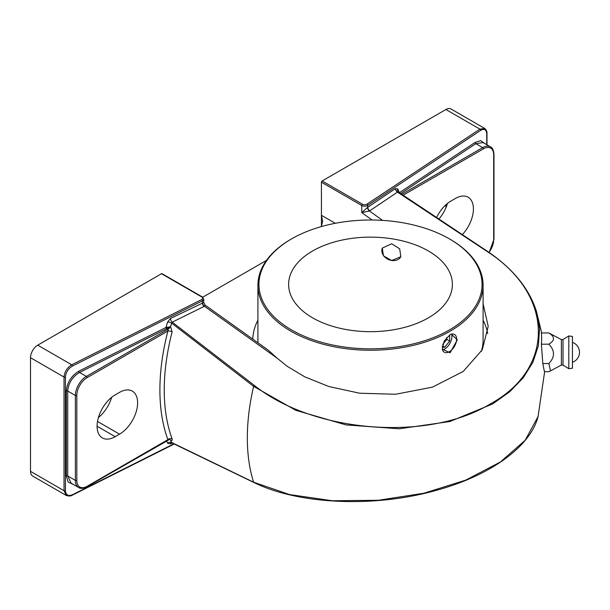 <?xml version="1.0" encoding="UTF-8"?>
<svg xmlns="http://www.w3.org/2000/svg" width="610" height="610" viewBox="0 0 610 610"><rect width="100%" height="100%" fill="white"/><g stroke="black" fill="none" stroke-linecap="round" stroke-linejoin="round"><path stroke-width="0.91" d="M563.015 365.108L568.81 368.699L568.81 335.95L563.015 339.541L563.015 365.108L561.383 365.054L561.383 339.595L548.84 332.961C555.024 336.705 555.024 340.449 548.84 344.185C555.031 350.613 555.031 357.071 548.84 363.552L550.525 370.865L548.84 371.688L544.425 371.688L542.808 363.552L541.383 344.185A171.158 98.82 0 0 0 541.383 332.961L548.84 332.961M536.274 310.848L539.553 328.615L538.363 345.771L532.904 362.256L523.273 377.742L509.808 391.704L492.72 403.904L449.875 421.533L399.222 428.784L346.03 424.911L295.804 410.309L253.615 386.366L171.631 323.132L170.587 326.579L172.119 331.916A3.073 1.09 14.5 0 0 167.902 331.017L168.23 329.156L166.652 328.744A1.022 0.549 63.3 0 1 165.981 327.463L166.736 327.265L167.171 328.546L170.037 326.99A3.073 1.769 -60 0 1 168.23 329.156L86.368 376.416A1.022 0.587 60 0 1 87.093 377.674A14.533 8.387 120 0 0 76.814 395.471L76.814 480.375A14.533 8.387 120 0 0 87.093 486.307L167.902 439.657A201.216 116.175 -60 0 1 167.902 331.017L87.093 377.674M172.119 331.916A198.151 114.398 120 0 0 172.119 438.895C172.569 440.313 172.058 440.71 170.587 440.092L171.631 442.494L253.615 482.213L289.636 494.58L332.282 500.749L378.269 500.284L423.927 493.223L465.727 480.123L500.406 461.999L525.164 440.283L538.073 416.569M542.808 363.552L548.84 363.552M541.383 344.185L548.84 344.185M568.81 368.699L572.447 368.188L572.447 336.461L568.81 335.95M171.631 442.494L172.249 442.601L171.631 442.494A3.073 2.257 -24.3 0 0 167.597 443.241L166.53 440.794M30.5 471.347L64.035 490.714L66.292 495.472L32.62 476.036A10.233 5.909 -60 0 1 30.5 471.347L30.5 357.696A10.233 5.909 -60 0 1 37.736 345.161L71.728 364.788L201.658 299.579A3.073 1.769 0 0 0 201.811 296.994L161.49 273.715L37.736 345.161M161.49 273.715A1.022 0.587 -60 0 1 162.008 273.661L202.322 296.94A1.022 0.587 120 0 0 201.811 296.994M483.089 303.818L488.206 326.335L482.258 349.774L463.181 371.475L432.444 387.144L395.676 394.251L359.595 393.214L328.782 386.504L304.817 376.866L287.272 366.343L277.047 358.1L204.449 306.266L172.249 322.156L254.393 385.436C313.113 432.711 428.197 441.968 490.219 403.972C555.718 368.379 554.223 294.256 486.788 251.267L397.476 192.119L369.462 211.007L361.753 212.608L367.54 207.408L395.417 188.62A3.073 1.876 -124 0 0 397.476 192.119L398.223 192.31M73.505 484.561L68.137 482.045L66.315 475.922L66.315 391.018C67.115 382.455 71.294 375.844 78.858 371.185L165.981 327.463L167.597 322.034A3.073 1.037 17.2 0 1 171.631 323.132L172.249 322.156A3.073 1.662 63.8 0 1 170.487 318.481L203.732 302.522L205.013 305.008L268.461 350.308L277.047 358.1M487.664 333.563A117.7 67.954 -0 0 0 483.089 320.242M321.081 226.668A12.284 7.091 120 0 0 321.432 226.119L321.432 182.207A1.022 0.587 -60 0 1 322.156 180.956L362.477 204.228A3.073 1.769 0 0 0 366.968 204.144L479.91 129.129L484.706 128.435L451.034 108.999A10.233 5.909 -60 0 0 445.918 109.503L322.156 180.956M445.918 204.769L445.918 207.751M266.463 260.409L202.726 297.207M335.279 223.298L321.432 215.299L322.637 221.293L321.432 226.119M98.431 417.522A25.59 14.77 120 0 0 111.653 397.316M438.941 219.051A25.59 14.77 120 0 0 447.458 203.443M119.514 434.16A25.59 14.77 120 0 0 136.236 411.613A25.59 14.77 120 0 0 132.309 391.109A25.59 14.77 120 0 0 119.514 392.382L115.176 394.883A25.59 14.77 120 0 0 98.462 417.431A25.59 14.77 120 0 0 102.381 437.934A25.59 14.77 120 0 0 115.176 436.668L119.514 434.16L97.508 421.457M462.357 234.583A25.59 14.77 120 0 0 468.114 197.236A25.59 14.77 120 0 0 455.319 198.502L450.981 201.01A25.59 14.77 120 0 0 436.608 217.511M257.916 320.242A117.7 67.954 -0 0 0 252.814 339.137M382.34 247.965A10.233 8.075 -155.1 0 0 391.696 260.478L400.831 256.741L399.687 248.827L391.696 243.764L382.264 248.125L383.484 255.895L391.696 260.478A10.233 8.075 -155.1 0 0 400.9 256.589M428.403 317.833A81.877 47.275 -0 0 0 452.384 284.412A81.877 47.275 -0 0 0 401.837 240.737A81.877 47.275 -0 0 0 312.602 250.984A81.877 47.275 -0 0 0 288.621 284.412A81.877 47.275 -0 0 0 339.168 328.081A81.877 47.275 -0 0 0 428.403 317.833M450.111 239.28L449.387 238.868A111.561 64.408 -0 0 0 291.618 238.868A111.561 64.408 -0 0 0 291.618 329.957A111.561 64.408 -0 0 0 449.387 329.957A111.561 64.408 -0 0 0 449.387 238.868L450.111 239.28A112.583 65.003 180 0 1 483.089 285.244A112.583 65.003 180 0 1 450.111 331.207A112.583 65.003 180 0 1 290.894 331.207A112.583 65.003 180 0 1 257.916 285.244A112.583 65.003 180 0 1 290.894 239.28L291.618 238.868M257.916 285.244L257.916 340.067A112.583 65.003 -0 0 0 258.022 342.858M450.111 334.684L444.141 341.097L442.296 349.156L450.111 352.801L457.279 339.861L451.278 334.112L450.111 334.684M481.366 351.398A112.583 65.003 -0 0 0 483.089 340.067L483.089 285.244M442.265 348.928A10.233 5.909 120 0 0 444.271 352.191A10.233 5.909 120 0 0 449.387 351.68A10.233 5.909 120 0 0 456.074 342.66A10.233 5.909 120 0 0 454.503 334.463A10.233 5.909 120 0 0 450.866 334.288M451.583 334.097A10.233 5.909 -60 0 1 444.682 348.966A10.233 5.909 -60 0 1 442.494 349.835M442.242 347.075L444.682 347.296L449.7 341.059L449.7 334.936M442.38 345.962L444.682 347.296M442.738 344.437L446.802 339.381L446.802 337.399M446.802 339.381L449.7 341.059M65.43 490.745A1.022 0.587 180 0 1 64.035 490.714L64.035 377.064C64.53 371.772 67.092 367.685 71.728 364.788A1.022 0.549 -116.7 0 1 72.399 366.069C68.198 368.661 65.872 372.329 65.43 377.087L65.43 490.745C65.872 495.053 68.198 496.395 72.399 494.763L174.01 443.767M205.013 305.008L204.449 306.266A3.073 1.769 60 0 1 202.535 302.674M486.734 144.692L486.734 133.849C486.353 129.572 484.332 128.405 480.68 130.349L367.738 205.364L367.738 207.286A3.073 1.876 -124 0 0 369.797 210.793M168.23 439.467L167.902 439.657A3.073 2.257 -20.2 0 1 172.119 438.895M66.315 391.018A1.022 0.587 0 0 1 67.71 391.048L67.71 475.952L71.172 483.212L78.591 487.497A15.555 8.982 -60 0 1 75.373 480.375L75.373 395.471A15.555 8.982 -60 0 1 86.368 376.416L79.529 372.466C72.399 376.82 68.465 383.011 67.71 391.048L75.373 395.471A1.022 0.587 0 0 0 76.814 395.471M483.036 142.557L475.838 143.663L482.678 147.612A15.555 8.982 -60 0 1 490.455 146.842L483.036 142.557M395.417 188.62L397.926 189.062L399.337 192.737A1.022 0.633 -123.6 0 0 399.367 192.974M397.926 189.062A3.073 2.349 -22.1 0 0 397.4 191.38A3.073 2.349 -22.1 0 0 397.834 192.013M169.931 326.678A1.022 0.534 -114.3 0 1 170.037 326.99L166.736 327.265M169.931 439.596L169.549 439.375M171.059 442.532A3.073 1.632 -117.1 0 0 170.487 443.905L167.597 443.241M254.393 385.436A1.022 0.541 -52.6 0 0 253.615 386.366A198.151 114.398 120 0 0 253.615 482.213A1.022 0.679 115.6 0 0 253.867 482.495C298.526 504.561 374.349 507.863 435.914 490.448C489.83 475.884 530.303 446.855 538.043 416.691L538.043 416.691M372.123 220.004L361.753 212.608L361.753 205.486L321.432 182.207M367.54 207.408A3.073 1.769 -120 0 0 369.462 211.007L382.592 220.378M65.43 377.087A1.022 0.587 180 0 1 64.035 377.064L30.5 357.696M480.68 130.349A1.022 0.633 56.4 0 0 479.91 129.129L445.918 109.503M115.176 436.668L97.081 426.222M488.999 252.365A14.533 8.387 120 0 0 493.681 239.7L493.681 154.795A14.533 8.387 120 0 0 483.402 148.863L402.935 195.322M202.322 296.94L203.732 299.083A4.095 2.364 180 0 1 202.329 300.867L72.399 366.069M204.083 306.464A3.073 1.662 63.8 0 1 202.329 302.781L202.329 300.867A1.022 0.549 -116.7 0 0 201.658 299.579M172.34 442.951L170.487 443.905M167.597 322.034L170.487 318.481M366.968 204.144A1.022 0.633 56.4 0 1 367.738 205.364A4.095 2.364 180 0 1 361.753 205.486A1.022 0.587 120 0 1 362.477 204.228M399.337 192.737L475.068 142.435L480.733 140.643L484.927 143.647M169.763 439.314L86.879 486.78A1.022 0.587 -120 0 0 87.093 486.307M66.315 475.922A1.022 0.587 0 0 1 67.71 475.952L75.373 480.375A1.022 0.587 0 0 0 76.814 480.375M166.652 328.744L79.529 372.466A1.022 0.549 63.3 0 1 78.858 371.185M72.399 494.763A1.022 0.549 63.3 0 1 72.194 495.236C70.844 496.182 68.877 496.258 66.292 495.472M72.186 495.236L174.376 443.95M486.986 144.837L486.986 133.46A1.022 0.587 180 0 1 486.734 133.849M475.068 142.435A1.022 0.633 -123.6 0 0 475.838 143.663L400.488 193.705M401.586 194.43L482.678 147.612A1.022 0.587 -120 0 1 483.402 148.863M493.681 239.7A1.022 0.587 0 0 0 493.978 239.288L493.978 154.383C493.65 150.205 492.476 147.696 490.455 146.842M493.681 154.795A1.022 0.587 0 0 0 493.978 154.383M487.39 251.396A1.022 0.496 123.8 0 0 487.268 251.19A1.022 0.496 123.8 0 0 486.788 251.267M561.383 339.595L563.015 339.541M536.449 311.428L541.665 332.961M538.035 416.691L544.638 371.688M572.447 362.294A10.576 10.576 0 0 0 572.447 342.355M561.383 365.054L550.525 370.865M171.105 442.509L253.867 482.495M203.732 299.083L203.732 302.522M86.879 486.78C83.105 488.579 80.345 488.824 78.591 487.497M486.986 133.46C487.138 131.638 486.376 129.968 484.706 128.435M489.151 252.471L493.978 239.288M397.4 191.38L487.268 251.198C512.789 268.461 529.175 288.507 536.419 311.321L536.419 311.321"/></g></svg>
